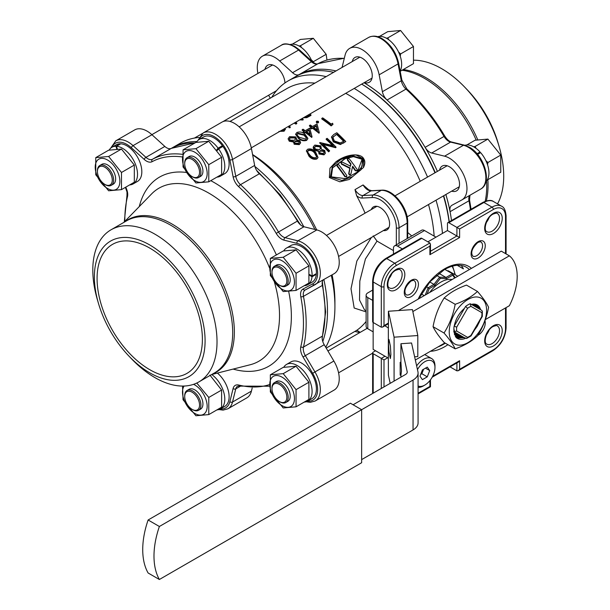 <?xml version="1.0" encoding="UTF-8"?>
<svg xmlns="http://www.w3.org/2000/svg" width="610" height="610" viewBox="0 0 610 610"><rect width="100%" height="100%" fill="white"/><g stroke="black" fill="none" stroke-linecap="round" stroke-linejoin="round"><path stroke-width="0.91" d="M332.458 167.925L345.245 158.669L353.472 156.633L362.065 159.286L357.399 172.081M331.314 176.869L345.603 178.646L357.551 171.944L362.126 166.347L362.37 158.943L353.686 156.259L345.412 158.325L332.602 167.719L331.314 176.869M329.377 177.571L339.823 181.788L349.278 179.462L363.476 167.498L363.766 159.027L355.958 154.963L348.348 155.779L335.805 161.94L329.964 168.207L329.377 177.571L330.384 176.915L341.859 180.438L352.511 176.709L361.029 169.725L363.354 158.989L351.65 155.619L340.815 159.507L332.389 166.393L330.384 176.915M97.074 278.473A74.473 42.997 -120 0 0 129.579 353.419A74.473 42.997 -120 0 0 186.973 373.366A74.473 42.997 -120 0 0 202.39 339.274A74.473 42.997 -120 0 0 169.885 264.336A74.473 42.997 -120 0 0 112.499 244.381A74.473 42.997 -120 0 0 97.074 278.473M98.462 303.376L97.386 299.716A87.84 50.714 60 0 1 92.804 270.024A87.84 50.714 60 0 1 110.997 229.817A87.84 50.714 60 0 1 178.684 253.348A87.84 50.714 60 0 1 217.023 341.745A87.84 50.714 60 0 1 198.829 381.952A87.84 50.714 60 0 1 131.493 358.787L128.862 356.034A78.286 45.201 60 0 1 98.462 303.376A78.286 45.201 60 0 1 94.375 276.917A78.286 45.201 60 0 1 149.732 244.953A78.286 45.201 60 0 1 205.09 340.837A78.286 45.201 60 0 1 128.862 356.034M497.524 203.862A87.84 50.714 -120 0 0 503.715 176.229A87.84 50.714 -120 0 0 499.125 146.537A87.84 50.714 -120 0 0 465.018 87.459A87.84 50.714 -120 0 0 413.969 60.184M499.125 146.537L498.057 142.877A78.286 45.201 -120 0 0 467.656 90.219L465.018 87.459M280.097 285.564L279.418 285.175A10.5 6.062 -120 0 0 286.845 280.89A10.5 6.062 -120 0 0 279.418 268.026A10.5 6.062 -120 0 0 271.991 272.312A10.5 6.062 -120 0 0 279.418 285.175L280.097 285.564A11.46 6.618 60 0 0 285.823 286.136L287.851 284.962A11.46 6.618 -120 0 0 289.605 275.781A11.46 6.618 -120 0 0 282.125 265.685A11.46 6.618 -120 0 0 276.391 265.121L274.37 266.288A11.46 6.618 60 0 1 280.097 266.86A11.46 6.618 60 0 1 287.577 276.955A11.46 6.618 60 0 1 285.823 286.136M280.097 401.952L279.418 401.563A10.5 6.062 -120 0 0 286.845 397.278A10.5 6.062 -120 0 0 279.418 384.414A10.5 6.062 -120 0 0 271.991 388.7A10.5 6.062 -120 0 0 279.418 401.563L280.097 401.952A11.46 6.618 60 0 0 285.823 402.524L287.851 401.349A11.46 6.618 -120 0 0 289.605 392.169A11.46 6.618 -120 0 0 282.125 382.073A11.46 6.618 -120 0 0 276.391 381.509L274.37 382.676A11.46 6.618 60 0 1 280.097 383.24A11.46 6.618 60 0 1 287.577 393.343A11.46 6.618 60 0 1 285.823 402.524M192.806 409.752L192.127 409.363A10.5 6.062 -120 0 0 199.554 405.07A10.5 6.062 -120 0 0 192.127 392.207A10.5 6.062 -120 0 0 184.708 396.5A10.5 6.062 -120 0 0 192.127 409.363L192.806 409.752A11.46 6.618 60 0 0 198.532 410.316L200.56 409.15A11.46 6.618 -120 0 0 202.314 399.969A11.46 6.618 -120 0 0 194.834 389.874A11.46 6.618 -120 0 0 189.1 389.302L187.079 390.476A11.46 6.618 60 0 1 192.806 391.041A11.46 6.618 60 0 1 200.293 401.136A11.46 6.618 60 0 1 198.532 410.316M105.515 184.777L104.844 184.38A10.5 6.062 -120 0 0 112.27 180.095A10.5 6.062 -120 0 0 104.844 167.231A10.5 6.062 -120 0 0 97.417 171.524A10.5 6.062 -120 0 0 104.844 184.38L105.515 184.777A11.46 6.618 60 0 0 111.241 185.341L113.269 184.174A11.46 6.618 -120 0 0 115.023 174.994A11.46 6.618 -120 0 0 107.543 164.891A11.46 6.618 -120 0 0 101.817 164.326L99.788 165.493A11.46 6.618 60 0 1 105.515 166.065A11.46 6.618 60 0 1 113.002 176.16A11.46 6.618 60 0 1 111.241 185.341M192.806 176.976L192.127 176.587A10.5 6.062 -120 0 0 199.554 172.302A10.5 6.062 -120 0 0 192.127 159.439A10.5 6.062 -120 0 0 184.708 163.724A10.5 6.062 -120 0 0 192.127 176.587L192.806 176.976A11.46 6.618 60 0 0 198.532 177.54L200.56 176.374A11.46 6.618 -120 0 0 202.314 167.193A11.46 6.618 -120 0 0 194.834 157.098A11.46 6.618 -120 0 0 189.1 156.526L187.079 157.7A11.46 6.618 60 0 1 192.806 158.264A11.46 6.618 60 0 1 200.293 168.36A11.46 6.618 60 0 1 198.532 177.54M292.8 288.324A17.438 10.065 -120 0 0 288.286 266.273A17.438 10.065 -120 0 0 271.442 261.759A17.438 10.065 -120 0 0 275.956 283.81A17.438 10.065 -120 0 0 292.8 288.324M296.063 290.421L296.063 273.272L283.2 257.267L270.337 258.419L270.337 275.567L283.2 291.565L296.063 290.421L308.904 283.01L308.904 265.853L296.041 249.856L283.177 251.007L270.337 258.419M205.509 165.501A17.438 10.065 -120 0 0 188.665 150.563A17.438 10.065 -120 0 0 184.151 167.407A17.438 10.065 -120 0 0 200.995 182.344A17.438 10.065 -120 0 0 205.509 165.501M208.773 181.826L208.773 164.677L195.909 148.68L183.053 149.824L183.053 166.98L195.909 182.977L208.773 181.826L221.613 174.414L221.613 157.266L208.75 141.268L195.886 142.412L183.053 149.824M107.543 160.011A17.438 10.065 -120 0 0 95.213 167.132A17.438 10.065 -120 0 0 107.543 188.49A17.438 10.065 -120 0 0 119.873 181.368A17.438 10.065 -120 0 0 107.543 160.011M121.481 172.477L108.626 156.473L95.762 157.624L95.762 174.773L108.626 190.777L121.481 189.626L121.481 172.477L134.322 165.066L134.322 182.215L121.481 189.626M95.762 157.624L108.595 150.212L121.459 149.061L134.322 165.066M184.083 386.046A17.438 10.065 -120 0 0 184.151 400.183A17.438 10.065 -120 0 0 200.995 415.113A17.438 10.065 -120 0 0 205.509 398.269A17.438 10.065 -120 0 0 193.576 384.338M182.55 386.069L183.053 399.748L195.909 415.753L208.773 414.602L208.773 397.453L196.794 383.027M208.773 397.453L221.613 390.042L221.613 407.19L208.773 414.602M292.281 44.164L300.448 39.444L313.311 38.3L326.175 54.298L313.334 61.709L311.283 59.833M301.546 47.618L300.478 45.712L299.007 45.971M379.572 36.364L387.739 31.651L400.602 30.5L413.466 46.505L413.466 63.654L400.625 71.065L400.488 70.356M400.267 56.257L400.625 53.916L398.574 52.033M388.837 39.818L387.762 37.911L386.298 38.178M216.946 409.889A21.175 12.223 -120 0 0 220.423 408.906A21.175 12.223 -120 0 0 224 393.16A21.175 12.223 -120 0 0 211.739 374.517M220.423 408.906L224.724 406.42A21.175 12.223 -120 0 0 228.514 391.544A21.175 12.223 -120 0 0 217.389 373.076M129.655 184.914A21.175 12.223 -120 0 0 133.132 183.93A21.175 12.223 -120 0 0 136.373 166.957A21.175 12.223 -120 0 0 122.541 148.299A21.175 12.223 -120 0 0 116.457 146.278L120.765 143.792A21.175 12.223 -120 0 1 126.85 145.813A21.175 12.223 -120 0 1 140.681 164.471A21.175 12.223 -120 0 1 137.441 181.445L133.132 183.93M216.946 177.113A21.175 12.223 -120 0 0 220.423 176.13A21.175 12.223 -120 0 0 218.639 148.893L222.947 146.408A21.175 12.223 -120 0 1 224.724 173.644L220.423 176.13M216.779 149.725L218.113 148.169A21.175 12.223 -120 0 0 209.832 140.498A21.175 12.223 -120 0 0 199.241 139.454A21.175 12.223 -120 0 0 196.45 142.313M220.667 147.727L222.421 145.683A21.175 12.223 -120 0 0 214.14 138.012A21.175 12.223 -120 0 0 203.549 136.968L199.241 139.454M304.23 285.701A21.175 12.223 -120 0 0 307.707 284.717A21.175 12.223 -120 0 0 312.015 276.795L316.323 274.309L315.774 273.951M307.707 284.717L312.015 282.232A21.175 12.223 -120 0 0 316.323 274.309M309.75 274.584L312.068 276.094A21.175 12.223 -120 0 0 297.123 249.093A21.175 12.223 -120 0 0 286.532 248.041A21.175 12.223 -120 0 0 283.741 250.901M312.068 276.094L316.377 273.608A21.175 12.223 -120 0 0 301.431 246.6A21.175 12.223 -120 0 0 290.84 245.555L286.532 248.041M290.322 44.492A21.175 12.223 60 0 1 299.396 46.192A21.175 12.223 60 0 1 311.916 61.229M377.91 36.783L378.398 36.501A21.175 12.223 60 0 1 386.687 38.399A21.175 12.223 60 0 1 400.137 71.042M418.079 385.993A14.32 8.265 120 0 0 424.842 385.07A14.32 8.265 120 0 0 434.968 367.533A14.32 8.265 120 0 0 424.842 361.684A14.32 8.265 120 0 0 417.469 369.622M423.492 385.856L424.842 385.07L423.492 385.856A16.234 9.371 -60 0 1 418.079 387.411M416.645 365.916A16.234 9.371 -60 0 1 423.492 359.351A16.234 9.371 -60 0 1 431.605 358.543A16.234 9.371 -60 0 1 434.968 365.977L434.968 367.533M390.88 354.501L390.377 358.558L388.951 351.886L388.486 343.567L388.982 339.511L390.408 346.19L390.88 354.501M282.125 405.665A17.438 10.065 -120 0 0 294.455 398.551A17.438 10.065 -120 0 0 282.125 377.193A17.438 10.065 -120 0 0 269.788 384.308A17.438 10.065 -120 0 0 282.125 405.665M283.2 407.953L296.063 406.809L296.063 389.653L283.2 373.656L270.337 374.807L270.337 391.955L283.2 407.953M283.2 373.656L296.041 366.244L308.904 382.241L308.904 399.39L296.063 406.809M466.863 144.951L475.03 140.239L487.893 139.088L500.757 155.093L500.757 172.241L487.916 179.653L487.779 178.951M487.359 179.759L487.916 179.653M487.558 164.852L487.916 162.504L485.857 160.628M476.128 148.413L475.053 146.499L473.581 146.766M304.23 402.089A21.175 12.223 -120 0 0 307.707 401.105A21.175 12.223 -120 0 0 310.955 384.14A21.175 12.223 -120 0 0 297.123 365.481A21.175 12.223 -120 0 0 286.532 364.429A21.175 12.223 -120 0 0 283.741 367.289M307.707 401.105L312.015 398.62A21.175 12.223 -120 0 0 315.263 381.654A21.175 12.223 -120 0 0 301.431 362.988A21.175 12.223 -120 0 0 290.84 361.943L286.532 364.429M464.896 145.287A21.175 12.223 60 0 1 473.97 146.987A21.175 12.223 60 0 1 480.055 151.989L477.012 153.75M363.087 184.944L368.791 189.847L371.612 190.694A1.906 1.494 87.1 0 0 371.063 190.861L362.958 195.535L373.106 195.017A24.827 14.335 60 0 1 381.494 197.396A24.827 14.335 60 0 1 399.047 227.804L407.152 223.123A24.827 14.335 -120 0 0 389.599 192.722A24.827 14.335 -120 0 0 381.212 190.343L371.063 190.861A9.546 5.513 60 0 1 367.838 189.946A9.546 5.513 60 0 1 363.087 184.944L354.989 189.626A9.546 5.513 -120 0 0 359.732 194.62A9.546 5.513 -120 0 0 362.958 195.535A1.906 1.494 87.1 0 0 362.256 198.059A11.46 6.618 60 0 1 358.383 196.961A11.46 6.618 60 0 1 356.629 195.719L354.989 189.626M480.505 189.169A24.827 14.335 -120 0 0 480.726 189.039A24.827 14.335 -120 0 0 484.531 169.153A24.827 14.335 -120 0 0 468.32 147.277A24.827 14.335 -120 0 0 463.47 145.264L450.584 142.1L431.682 153.011A9.546 5.513 60 0 1 429.821 152.241A9.546 5.513 60 0 1 425.124 147.345A128.222 74.031 60 0 1 437.408 171.387M298.015 75.213L297.985 75.228A128.222 74.031 60 0 1 298.015 75.213A128.222 74.031 60 0 1 299.121 74.595A9.546 5.513 60 0 1 294.424 74.077A9.546 5.513 60 0 1 292.564 72.697L311.466 61.778L298.58 50.066L279.677 60.985L292.564 72.697M147.101 131.142A24.827 14.335 -120 0 0 134.688 129.907L115.786 140.826A24.827 14.335 60 0 1 128.199 142.054A24.827 14.335 60 0 1 133.049 145.637L151.951 134.726A24.827 14.335 -120 0 0 147.101 131.142M234.392 123.342A24.827 14.335 -120 0 0 221.979 122.114L203.077 133.026A24.827 14.335 60 0 1 215.49 134.253A24.827 14.335 60 0 1 232.524 159.469L251.427 148.55A24.827 14.335 -120 0 0 234.392 123.342M333.868 273.821A24.827 14.335 -120 0 0 334.097 273.699A24.827 14.335 -120 0 0 337.902 253.806A24.827 14.335 -120 0 0 321.683 231.93A24.827 14.335 -120 0 0 316.834 229.924L303.955 226.76L285.045 237.671L297.932 240.836A24.827 14.335 60 0 1 302.781 242.849A24.827 14.335 60 0 1 319 264.725A24.827 14.335 60 0 1 315.195 284.611A24.827 14.335 60 0 1 314.966 284.74A1.906 1.555 -118.2 0 1 312.678 283.856A22.913 13.229 -120 0 0 315.462 262.643A22.913 13.229 -120 0 0 296.956 243.329L284.069 240.165A11.46 6.618 60 0 1 281.835 239.234A11.46 6.618 60 0 1 276.208 233.363A126.316 72.925 -120 0 0 238.731 186.736A11.46 6.618 60 0 1 233.096 176.755L229.863 159.866A22.913 13.229 -120 0 0 215.353 137.349A22.913 13.229 -120 0 0 199.173 139.492M264.961 69.365A14.32 8.265 60 0 1 267.676 65.262A14.32 8.265 60 0 1 274.835 65.971A14.32 8.265 60 0 1 284.946 82.945M352.252 61.564A14.32 8.265 60 0 1 354.959 57.462A14.32 8.265 60 0 1 362.126 58.171A14.32 8.265 60 0 1 371.482 70.79A14.32 8.265 60 0 1 369.286 82.266A14.32 8.265 60 0 1 364.376 82.571M439.543 170.152A14.32 8.265 60 0 1 442.25 166.057A14.32 8.265 60 0 1 449.41 166.766A14.32 8.265 60 0 1 458.766 179.386A14.32 8.265 60 0 1 456.577 190.861A14.32 8.265 60 0 1 451.667 191.159M361.684 84.119A126.697 73.147 60 0 1 435.281 172.615M443.699 195.757A126.697 73.147 60 0 1 449.242 221.834M364.101 82.724A128.222 74.031 60 0 1 387.083 100.017A9.546 5.513 60 0 1 382.394 91.698L401.296 80.787L398.063 63.897L379.153 74.809L382.394 91.698M445.872 194.499A128.222 74.031 60 0 1 450.088 211.678A9.546 5.513 60 0 1 451.865 205.303A9.546 5.513 60 0 1 451.949 205.257L461.602 200.08A24.827 14.335 60 0 0 461.823 199.958A24.827 14.335 60 0 0 464.538 176.892A24.827 14.335 60 0 0 444.568 156.175L431.682 153.011M470.95 306.365A17.934 10.355 120 0 0 469.265 307.211A17.934 10.355 120 0 0 467.573 308.317L465.582 306.441A19.84 11.46 -60 0 1 467.916 304.87A19.84 11.46 -60 0 1 470.241 303.75L480.611 309.743A18.62 10.751 120 0 0 477.218 304.954A18.62 10.751 120 0 0 471.377 304.405L481.747 310.398L482.319 311.23L481.831 312.648L470.95 306.365L470.241 303.75M486.589 310.292A26.413 15.25 120 0 0 467.916 299.51A26.413 15.25 120 0 0 449.234 331.855A26.413 15.25 120 0 0 467.916 342.645A26.413 15.25 120 0 0 486.589 310.292M488.587 307.287C486.65 303.048 482.937 297.771 477.455 291.443C471.774 296.735 464.347 301.027 455.174 304.306C453.23 314.821 449.517 324.39 444.034 333.014C449.471 339.267 453.184 344.551 455.174 348.859C464.347 345.58 471.774 341.295 477.455 335.996C482.884 327.501 486.597 317.932 488.587 307.287M444.034 333.014L433.054 326.678C434.999 316.163 438.712 306.594 444.194 297.97C449.875 292.67 457.302 288.385 466.475 285.106L477.455 291.443M400.93 362.233L401.464 371.04L400.93 375.097L400.175 375.15L400.175 362.287L400.93 362.233L400.93 343.72L411.552 342.988L417.941 371.757A17.187 9.92 -0 0 1 418.079 373.015L418.079 422.913A17.187 9.92 180 0 1 413.046 429.928L413.046 380.038A17.187 9.92 -0 0 0 418.079 373.015M400.945 375.097L400.93 377.14M452.101 279.533A28.64 16.539 120 0 0 440.908 282.094A28.64 16.539 120 0 0 429.714 292.457M383.4 230.572A13.367 7.716 -120 0 0 386.831 230.023A13.367 7.716 -120 0 0 388.883 219.31A13.367 7.716 -120 0 0 380.144 207.53A13.367 7.716 -120 0 0 373.465 206.874A13.367 7.716 -120 0 0 371.269 209.573M461.183 265.457A45.826 26.459 120 0 1 463.409 268.873L457.225 265.297M486.345 334.89A10.5 6.062 120 0 0 489.09 330.132M486.345 222.436A10.5 6.062 120 0 0 489.09 217.679M388.959 278.663A10.5 6.062 120 0 0 391.704 273.905M254.896 166.439A128.222 74.031 60 0 1 303.81 226.722M323.879 279.601A128.222 74.031 60 0 1 322.774 341.539M449.105 221.918A128.222 74.031 -120 0 0 443.447 195.901M434.983 172.79A128.222 74.031 -120 0 0 361.669 84.127M434.145 236.1A122.206 70.554 -120 0 0 428.495 204.533M420.237 181.3A122.206 70.554 -120 0 0 348.013 94.619A122.206 70.554 -120 0 0 345.725 93.33M354.242 88.419A128.222 74.031 60 0 1 427.557 177.075M436.02 200.194A128.222 74.031 60 0 1 442.463 233.409M252.57 154.528A122.206 70.554 60 0 1 316.666 229.879M332.099 274.851A122.206 70.554 60 0 1 334.913 301.744L334.913 306.655A128.222 74.031 -120 0 0 331.306 275.308M325.732 347.273A128.222 74.031 -120 0 0 334.913 306.655M314.882 229.444A128.222 74.031 -120 0 0 252.647 154.909M300.547 142.801L299.281 144.623L294.188 144.257L293.578 141.993L289.262 141.223L288.08 138.79M296.658 139.172L296.551 139.827M293.662 141.421L289.331 140.635L288.088 138.851L289.552 136.686L295.675 136.876L296.712 138.882L296.391 139.843L299.762 140.575L300.616 142.534L299.388 144.074L294.279 143.701L293.662 141.421L293.448 142.313M307.814 138.623L306.647 140.376C303.643 141.253 300.921 140.613 298.488 138.447L295.69 134.375M303.3 131.836L304.39 131.203A122.968 70.996 60 0 0 302.202 129.694L303.056 129.198A122.968 70.996 60 0 1 305.236 130.715L309.72 128.13L312.023 136.785L311.74 137.433A122.206 70.554 60 0 0 305.29 132.477L304.199 133.11A122.206 70.554 60 0 0 303.239 132.423L303.3 131.836A122.968 70.996 60 0 1 304.268 132.53L304.199 133.11M302.202 129.694L302.156 130.281A122.206 70.554 60 0 1 303.902 131.486M310.566 127.642L311.657 127.01A122.968 70.996 60 0 0 309.476 125.492L310.322 125.004A122.968 70.996 60 0 1 312.503 126.522L316.986 123.929L319.297 132.583L319.015 133.232A122.206 70.554 60 0 0 312.556 128.283L311.466 128.908A122.206 70.554 60 0 0 310.505 128.222L310.566 127.642A122.968 70.996 60 0 1 311.535 128.329L311.466 128.908M309.476 125.492L309.43 126.087A122.206 70.554 60 0 1 311.169 127.292M318.206 122.854L316.636 122.762L316.681 121.176L318.26 121.26L318.206 122.854M321.836 118.355L322.682 117.867A122.968 70.996 60 0 1 331.131 124.097L332.587 123.258L332.991 124.349L331.138 125.904A122.206 70.554 60 0 0 321.783 118.95L321.836 118.355A122.968 70.996 60 0 1 331.245 125.355L331.138 125.904M317.924 157.685L316.826 158.989C313.86 159.759 311.222 158.806 308.927 156.129L306.433 150.853M325.206 153.438L324.002 154.849L319.045 154.025L318.534 151.379L314.333 150.121L313.182 147.948L313.349 146.918M318.717 150.899L314.501 149.625L313.41 146.652L314.844 145.073L320.845 145.851L321.447 149.328L324.718 150.434L325.321 153.217L324.207 154.391L319.236 153.552L318.534 151.379M336.087 147.17L322.637 143.846A122.968 70.996 60 0 1 329.659 150.876L328.813 151.364A122.968 70.996 60 0 0 319.853 142.534L333.342 145.683A122.968 70.996 60 0 0 326.274 138.828L327.12 138.333A122.968 70.996 60 0 1 336.087 147.17L335.698 147.727L323.384 144.562M329.659 150.876L328.607 151.821A122.206 70.554 60 0 0 319.701 143.045L319.853 142.534M326.274 138.828L326.121 139.339A122.206 70.554 60 0 1 332.458 145.447M345.779 141.573L340.555 144.067L333.472 141.406L331.588 136.754L333.883 134.429L336.812 132.736A122.968 70.996 60 0 1 345.779 141.573L340.349 144.532L333.289 141.886L331.52 137.014M365.077 213.149A122.206 70.554 -120 0 0 356.629 195.719M407.709 232.494L411.758 235.948M366.114 321.462A122.206 70.554 -120 0 1 356.629 330.399L326.22 348.096M366.114 311.893L354.166 308.027L351.017 288.782L356.85 261.011L371.36 237.519M417.804 335.538L412.429 309.598L388.41 311.252L394.083 337.177L417.804 335.538L417.804 356.591L414.625 356.804M394.083 337.177L394.083 381.097M314.92 83.12A122.206 70.554 -120 0 0 286.913 88.564L229.962 121.443M309.727 114.123A122.968 70.996 60 0 1 310.94 114.802L310.94 115.427L306.792 117.661L303.452 117.738M301.973 118.599A122.968 70.996 60 0 1 303.178 119.278L303.01 120.01L299.754 119.873M295.545 122.305A122.968 70.996 60 0 1 296.757 122.984L296.765 123.609L295.911 124.104A122.206 70.554 60 0 0 294.15 123.113M289.704 125.675L290.215 127.665L289.056 127.749L288.538 126.354M285.267 129.267L284.13 131.18L278.915 131.409M283.2 257.267L296.041 249.856M296.063 273.272L308.904 265.853M195.909 148.68L208.75 141.268M208.773 164.677L221.613 157.266M108.626 156.473L121.459 149.061M209.886 375.066L221.613 390.042M313.311 38.3L300.478 45.712M326.175 54.298L326.96 60.039M313.227 62.357L313.334 61.709M400.602 30.5L387.762 37.911M413.466 46.505L400.625 53.916M400.16 71.149L400.625 71.065M120.292 144.067L120.193 143.769A21.175 12.223 -120 0 0 116.258 144.761L111.958 147.246A21.175 12.223 -120 0 0 109.159 150.106M427.877 241.834L447.458 230.534L447.458 223.512A1.906 1.106 -120 0 1 447.854 222.642L482.96 202.375C487.84 200.11 491.34 199.828 493.459 201.521A19.093 11.026 120 0 0 483.913 202.467L448.808 222.734L456.905 227.416L492.011 207.141L483.913 202.467A1.906 1.106 -120 0 0 482.96 202.375M372.634 393.458L372.634 393.48A1.906 1.106 180 0 1 372.634 393.458L372.634 352.923A1.906 1.106 0 0 1 373.198 352.138L375.554 350.773M270.337 374.807L283.177 367.388L296.041 366.244M296.063 389.653L308.904 382.241M500.757 155.093L487.916 162.504M487.893 139.088L475.053 146.499M455.174 304.306L444.194 297.97M455.174 348.859L444.194 342.523C438.758 336.27 435.044 330.986 433.054 326.678M415.334 360.007L444.904 342.934M455.578 336.773L456.753 336.095M456.982 335.965L457.874 335.447M485.385 319.564L509.38 305.709A47.74 27.564 120 0 0 509.38 255.819L412.84 311.558M455.091 333.617A26.413 15.25 120 0 0 456.097 332.923M509.38 255.819L501.275 251.145L400.03 309.598A17.187 9.92 -0 0 0 398.574 310.551M384.895 325.763L388.41 328.02L388.41 311.252M373.152 322.492L373.152 349.385L388.349 358.161L388.41 375.18L390.194 383.339M372.634 290.101L367.792 292.892A5.726 3.309 0 0 0 366.114 295.232A5.726 3.309 0 0 0 367.792 297.573L367.792 328.752L373.152 331.848M367.792 328.752A5.726 3.309 180 0 1 366.114 326.419L366.114 295.232M367.792 297.573L372.634 300.364M397.499 246.12A5.726 3.309 -120 0 0 394.632 245.838L421.64 230.244A5.726 3.309 60 0 1 424.507 230.534L397.499 246.12L402.341 248.918M394.632 245.838A5.726 3.309 -120 0 0 393.45 248.461L393.45 254.05M424.507 230.534L435.982 237.16M199.005 137.456A128.222 74.031 -120 0 0 180.141 143.266L172.714 147.551A128.222 74.031 60 0 1 196.946 141.55M171.532 148.26A128.222 74.031 60 0 1 172.714 147.551M271.755 97.31A128.222 74.031 60 0 1 288.156 80.901A128.222 74.031 60 0 1 326.182 76.616M333.609 72.331A128.222 74.031 -120 0 0 295.583 76.616L288.156 80.901M393.45 250.588L377.01 241.102L365.428 258.96L359.816 281.096L359.526 300.074L364.551 309.91M421.8 238.327L386.694 258.594A1.906 1.106 -120 0 0 385.741 258.503L420.847 238.228A1.906 1.106 60 0 1 421.8 238.327L429.905 243.001L430.462 244.236L429.905 246.12L396.149 265.609A17.187 9.92 120 0 0 383.995 286.654L383.995 325.633L388.41 323.087M372.634 352.923A1.906 1.106 0 0 0 373.198 353.701L383.995 359.938L383.995 386.915M450.043 366.885L456.905 370.849L456.905 362.919M381.296 327.196L381.296 286.654L373.198 281.98L373.198 322.515L381.296 327.196L382.645 327.059L383.995 325.633M373.198 322.515A1.906 1.106 180 0 1 372.634 321.737L372.634 281.202A1.906 1.106 180 0 0 373.198 281.98A19.093 11.026 120 0 1 386.694 258.594L394.8 263.268L429.905 243.001M448.808 222.734A1.906 1.106 -120 0 0 447.854 222.642M447.458 230.534L456.905 235.986L456.905 227.416L459.612 228.971L459.612 237.549L456.905 235.986L430.462 251.259M432.681 376.263L459.612 360.716L458.262 362.142L432.185 377.193M418.079 393.267L429.905 386.443L429.905 380.587M459.612 360.716L459.612 369.294L458.262 370.72L456.905 370.849M430.462 244.236L430.462 252.814L429.905 254.698L429.905 246.12M377.01 241.102L373.198 235.872M457.752 276.269L448.327 270.832L447.237 270.771M424.232 295.621L421.289 293.928M425.3 295.011L428.128 287.745L426.115 286.578M436.44 275.308L439.612 277.138L433.962 284.39L434.823 285.45L429.196 288.69L428.128 287.745L433.962 284.39L429.791 281.98M444.789 269.361L452.437 273.776L446.017 277.466L446.52 278.732L440.306 278.419L439.612 277.138L446.017 277.466L438.849 273.326M454.709 278.023L452.719 275.171L452.437 273.776L455.258 277.71M388.349 327.761L388.349 358.161M148.116 519.987A72.933 42.105 120 0 0 148.116 572.996L159.378 579.5L361.646 462.723L361.646 409.707L159.378 526.491L148.116 519.987L350.392 403.21L361.646 409.707L413.046 380.038M361.646 459.604L413.046 429.928M400.93 343.72L407.198 371.704A5.726 3.309 180 0 1 407.244 372.123A5.726 3.309 180 0 1 405.566 374.464L353.083 404.765M475.952 304.398L478.103 308.286M478.842 308.713L476.372 304.542M467.573 308.317L456.692 327.158A17.934 10.355 120 0 0 456.692 331.062L453.939 331.68L458.011 336.857L464.019 337.498L457.653 336.628M458.011 336.857L454.046 332.519M455.495 332.58L453.893 331.649M454.824 333.029L455.922 332.816L454.625 332.511M457.523 333.746L455.922 332.816M471.888 304.291L472.026 304.779M472.765 305.206L472.453 304.184M455.449 334.28L457.942 333.99L457.203 333.563L455.205 333.845M454.709 333.853L454.328 333.838M454.427 334.196L454.968 334.257M459.551 334.913L457.942 333.99M473.375 304.093L474.046 305.953M474.786 306.38L473.886 304.077M456.196 335.325L459.97 335.157L459.231 334.73L455.906 334.966M455.457 334.898L454.702 334.722M455.022 335.012L455.754 335.233M474.733 304.138L476.075 307.12M476.814 307.547L475.19 304.207M457.05 336.186L461.999 336.331L456.722 335.889M456.31 335.759L455.624 335.462M454.541 334.562L455.983 335.691L454.648 334.867M455.983 335.691L456.654 336.026M482.319 311.23L482.319 316.407L471.042 335.927L466.589 338.474L464.019 337.498M454.45 331.97L453.718 331.55M461.572 336.087L459.97 335.157M463.6 337.254L461.999 336.331M477.058 304.863L480.123 309.461M456.692 327.158L454.198 326.167C455.639 319.053 459.078 313.113 464.492 308.325L465.582 306.441M465.483 338.344L454.076 331.756L465.483 338.344C461.701 339.9 458.606 339.648 456.188 337.597L453.886 328.813A19.84 11.46 -60 0 1 454.076 326.373M464.317 337.665L456.997 338.214M478.499 306.113L479.048 308.835M462.296 336.499L459.734 337.277M459.147 337.376L455.96 337.315M476.471 304.947L477.02 307.669M460.268 335.332L457.706 336.11M456.951 336.232L455.296 336.308M474.549 304.115L474.992 306.494M458.24 334.158L455.861 334.898M472.803 304.138L472.971 305.328M456.219 332.991L454.999 333.426M466.589 338.474L467.573 337.345A17.934 10.355 120 0 0 470.95 335.393L481.831 316.552A17.934 10.355 120 0 0 481.831 312.648M471.072 335.881L470.95 335.393M474.161 330.536L477.134 326.403L479.361 321.966L472.765 332.953M479.361 321.966A18.62 10.751 120 0 0 479.78 320.799M481.747 315.782L481.831 316.552M270.299 98.157L268.591 95.267M257.938 73.413A24.827 14.335 60 0 1 262.422 56.166A24.827 14.335 60 0 1 279.677 60.985M342.058 67.451L345.092 55.136A24.827 14.335 60 0 1 349.713 48.365A24.827 14.335 60 0 1 366.816 53.047A24.827 14.335 60 0 1 379.153 74.809M307.638 401.144A22.913 13.229 -120 0 0 312.678 373.312L314.966 371.947A24.827 14.335 60 0 1 315.195 400.999L334.097 390.087A24.827 14.335 -120 0 0 333.868 361.036L324.223 344.719L305.32 355.638L314.966 371.947L333.868 361.036M323.033 280.082A9.546 5.513 -120 0 0 322.362 285.427L303.46 296.338A128.222 74.031 60 0 1 303.46 347.06L322.362 336.148A9.546 5.513 -120 0 0 324.223 344.719M229.863 159.866A1.906 0.801 169.2 0 0 232.524 159.469L235.757 176.359L254.66 165.44A9.546 5.513 -120 0 0 259.357 173.766L240.454 184.677A128.222 74.031 60 0 1 278.495 231.998L297.398 221.087A9.546 5.513 -120 0 0 303.955 226.76M254.66 165.44L251.427 148.55M182.245 156.945A126.316 72.925 -120 0 0 152.073 161.696A11.46 6.618 60 0 1 146.446 161.071A11.46 6.618 60 0 1 144.204 159.416L131.325 147.704A1.906 0.755 -47.7 0 1 133.049 145.637L145.927 157.35L164.83 146.438A9.546 5.513 -120 0 0 171.387 148.337L152.485 159.248A128.222 74.031 60 0 1 182.436 154.338M164.83 146.438L151.951 134.726M240.271 386.267L235.757 388.875L232.524 402.028A24.827 14.335 60 0 1 227.904 408.799L246.806 397.88A24.827 14.335 -120 0 0 251.427 391.117L252.182 388.036M217.19 150.274L217.663 149.999M485.888 181.635A21.175 12.223 60 0 0 480.634 152.637L477.569 154.406M480.055 151.989L479.254 153.43M340.555 144.067L340.349 144.532M333.472 141.406L333.289 141.886M343.361 141.497L344.025 141.116A122.968 70.996 60 0 0 336.903 134.093L332.907 137.296L334.318 140.918L340.212 142.915L343.361 141.497M333.35 136.495L332.839 137.547M336.903 134.093L333.19 136.998M336.743 134.596A122.206 70.554 60 0 1 343.613 141.352M335.904 147.269L335.698 147.727M328.813 151.364L328.607 151.821M313.334 147.445L313.182 147.948M314.501 149.625L314.333 150.121M324.207 154.391L324.002 154.849M319.236 153.552L319.045 154.025M315.767 145.942L314.684 147.132L315.332 149.122L319.541 149.625L320.563 148.497L319.968 146.308L315.767 145.942L314.63 147.384M320.479 150.525L319.701 151.394L320.113 153.095L323.353 153.415L324.185 152.561L323.857 150.906L320.479 150.525L319.632 151.638M324.07 152.782L323.658 151.379L320.288 151.005M323.658 151.379L323.857 150.906M320.456 148.733L319.8 146.804L315.614 146.446M319.8 146.804L319.968 146.308M309.102 155.642L306.487 150.601L307.608 149.252C310.604 148.405 313.243 149.305 315.522 151.936L318.031 157.471L317.032 158.531C314.066 159.301 311.42 158.341 309.102 155.642L308.927 156.129M317.032 158.531L316.826 158.989M308.05 152.759L309.956 155.161C311.725 157.258 313.769 158.074 316.102 157.601L316.803 156.823L314.684 152.431C312.945 150.334 310.887 149.564 308.515 150.129L307.753 151.051L308.05 152.759M316.697 157.044L314.501 152.912C312.777 150.83 310.726 150.068 308.363 150.632L307.692 151.318M308.363 150.632L308.515 150.129M332.991 124.349L331.245 125.355M318.26 121.26L318.26 122.267L316.681 122.175L316.681 121.176M312.556 128.283L312.625 127.703A122.968 70.996 60 0 1 319.121 132.683L319.015 133.232M312.625 127.703L311.535 128.329M316.293 125.584L313.471 127.215A122.968 70.996 60 0 1 317.558 130.273L316.293 125.584L316.224 126.163L313.891 127.513M317.261 130.044L316.224 126.163M305.29 132.477L305.358 131.897A122.968 70.996 60 0 1 311.855 136.884L311.74 137.433M305.358 131.897L304.268 132.53M309.018 129.785L306.205 131.409A122.968 70.996 60 0 1 310.292 134.475L309.018 129.785L308.957 130.365L306.616 131.714M309.994 134.246L308.957 130.365M298.565 137.875L295.69 134.063L296.864 132.469C299.868 131.493 302.575 132.057 304.985 134.169L307.882 138.363L306.754 139.827C303.742 140.704 301.012 140.048 298.565 137.875L298.488 138.447M306.754 139.827L306.647 140.376M297.398 135.458L299.411 137.387L305.77 139.072L306.571 137.974L304.138 134.657L297.802 133.148L296.994 134.284L297.398 135.458M306.494 138.256L304.062 135.229L297.756 133.743L297.001 134.574M297.756 133.743L297.802 133.148M289.331 140.635L289.262 141.223M299.388 144.074L299.281 144.623M294.279 143.701L294.188 144.257M290.512 137.357L289.399 138.714L290.162 140.14L294.455 140.254L295.545 138.859L294.798 137.341L290.512 137.357L289.407 139.027M295.438 140.963L294.607 142.023L295.164 143.236L298.481 143.281L299.388 142.183L298.9 141.047L295.438 140.963L294.607 142.313M299.304 142.45L298.808 141.611L295.354 141.535M298.808 141.611L298.9 141.047M295.484 139.133L294.729 137.929L290.467 137.951M294.729 137.929L294.798 137.341M310.94 114.802L306.784 117.036L306.792 117.661M306.784 117.036L304.245 117.28M308.873 114.611A122.968 70.996 60 0 1 309.11 114.741L305.564 116.525M303.178 119.278L303.01 120.01M303.002 119.385L300.783 119.285M296.757 122.984L295.911 124.104M294.699 122.793A122.968 70.996 60 0 1 295.911 123.479M290.215 127.04L289.048 127.124L288.721 126.247M289.048 127.124L289.056 127.749M285.129 128.321L284.13 131.18M284.13 130.555L280.165 131.188M281.263 130.555L283.147 130.006L284.001 128.969M422.41 369.919L419.985 376.187L422.41 379.641L427.274 376.835L429.707 370.575L427.274 367.113L422.41 369.919M425.49 368.143L429.707 370.575M420.671 374.41L421.868 373.716L423.614 369.225M421.868 373.716L427.274 376.835M312.015 276.795L309.735 275.293M218.113 148.169L222.421 145.683M218.639 148.893L217.297 150.411M116.853 149.069L115.885 146.255L120.193 143.769M115.885 146.255A21.175 12.223 -120 0 0 111.958 147.246M116.457 146.278L117.394 149.038M271.991 272.312L271.991 271.534A11.46 6.618 60 0 1 274.37 266.288M184.708 163.724L184.708 162.946A11.46 6.618 60 0 1 187.079 157.7M97.417 171.524L97.417 170.739A11.46 6.618 60 0 1 99.788 165.493M184.708 396.5L184.708 395.715A11.46 6.618 60 0 1 187.079 390.476M271.991 388.7L271.991 387.922A11.46 6.618 60 0 1 274.37 382.676M345.222 176.412L346.739 176.778L346.762 175.527A122.968 70.996 60 0 0 338.847 164.807L337.193 164.608L337.307 165.691A122.968 70.996 60 0 1 345.222 176.412L344.902 176.725L346.549 176.9M355.615 170.411L357.132 170.777L357.155 169.527A122.968 70.996 60 0 0 349.24 158.806L347.586 158.608L347.7 159.69A122.968 70.996 60 0 1 350.963 163.938L350.514 166.149L342.34 162.123L341.165 162.313L341.768 163.785L350.132 167.994L349.004 173.263C349.583 174.864 350.239 175.04 350.956 173.781L352.649 166.225A122.968 70.996 60 0 1 355.615 170.411L355.294 170.724L356.941 170.899M350.529 174.605L350.956 173.781M337.086 164.822L337.033 166.072A122.206 70.554 60 0 1 344.902 176.725M347.479 158.821L347.425 160.072A122.206 70.554 60 0 1 350.666 164.288L350.963 163.938M350.666 164.288L350.209 166.492M341.066 162.527L341.486 164.159L349.82 168.329L350.132 167.994M349.82 168.329L348.684 173.583C349.255 175.169 349.904 175.337 350.628 174.086M352.519 166.804A122.206 70.554 60 0 1 355.294 170.724M159.378 526.491A72.933 42.105 120 0 0 159.378 579.5M363.766 159.027L363.354 158.989M487.863 179.66A87.84 50.714 60 0 1 488.046 185.272A87.84 50.714 60 0 1 486.361 200.904M485.163 201.308A88.076 50.851 -120 0 0 486.719 186.233A88.076 50.851 -120 0 0 486.551 180.918M139.278 206.561A109.213 63.051 60 0 1 186.385 172.455M210.785 180.667A109.213 63.051 60 0 1 214.14 182.52A109.213 63.051 60 0 1 276.414 254.911M269.49 267.805A99.903 57.675 -120 0 0 208.887 193.156A99.903 57.675 -120 0 0 151.554 193.965L123.868 222.383M198.829 381.952L214.499 372.908A87.84 50.714 -120 0 0 232.692 332.702A87.84 50.714 -120 0 0 194.346 244.305A87.84 50.714 -120 0 0 126.659 220.774L110.997 229.817M124.928 221.773A88.076 50.851 60 0 1 193.782 241.102A88.076 50.851 60 0 1 234.354 331.931A88.076 50.851 60 0 1 212.76 373.907M211.7 374.525L250.161 364.757A99.903 57.675 -120 0 0 279.525 315.507A99.903 57.675 -120 0 0 274.416 282.087M476.143 140.033A88.076 50.851 -120 0 0 402.043 70.242M403.248 69.548A87.84 50.714 60 0 1 477.744 139.766M276.208 233.363L278.495 231.998A9.546 5.513 -120 0 0 283.185 236.901A9.546 5.513 -120 0 0 285.045 237.671A1.906 1.365 103.8 0 0 284.069 240.165M144.204 159.416A1.906 0.755 132.3 0 1 145.927 157.35A9.546 5.513 -120 0 0 147.795 158.73A9.546 5.513 -120 0 0 152.485 159.248A1.906 1.555 61.7 0 0 152.073 161.696M461.823 199.958L480.726 189.039C492.788 182.817 484.043 155.016 469.273 147.178L464.301 145.127A1.906 1.365 103.8 0 0 463.47 145.264L444.568 156.175M381.029 38.682A24.827 14.335 -120 0 0 368.615 37.454C372.84 35.395 377.293 35.776 381.982 38.59C390.545 44.141 396.096 52.33 398.627 63.158A1.906 0.801 169.2 0 1 398.063 63.897A24.827 14.335 -120 0 0 381.029 38.682M293.738 46.482A24.827 14.335 -120 0 0 281.324 45.254C283.78 43.104 288.24 43.485 294.691 46.391L299.495 49.936A1.906 0.755 132.3 0 0 298.58 50.066A24.827 14.335 -120 0 0 293.738 46.482M406.9 88.976A1.906 0.755 132.2 0 0 405.986 89.106A9.546 5.513 60 0 1 401.296 80.787A1.906 0.801 169.2 0 0 401.86 80.047L406.9 88.976C421.312 102.129 433.923 117.814 444.736 136.038C447.054 139.537 449.28 141.505 451.415 141.962A1.906 1.365 103.8 0 0 450.584 142.1A9.546 5.513 60 0 1 448.724 141.329A9.546 5.513 60 0 1 444.027 136.426A128.222 74.031 -120 0 0 405.986 89.106L387.083 100.017M344.284 58.415A128.222 74.031 -120 0 0 318.023 63.676L299.121 74.595M312.381 61.648C315.057 63.745 316.948 64.416 318.054 63.661A1.906 1.555 61.7 0 0 318.023 63.676A9.546 5.513 60 0 1 313.334 63.158A9.546 5.513 60 0 1 311.466 61.778A1.906 0.755 132.3 0 1 312.381 61.648L299.495 49.936M296.956 243.329A1.906 1.365 103.8 0 1 297.932 240.836L316.834 229.924M322.255 336.651A128.222 74.031 -120 0 0 322.233 284.618M297.924 221.918A128.222 74.031 -120 0 0 258.739 173.164M364.071 82.739A128.222 74.031 60 0 1 437.385 171.402M445.849 194.514A128.222 74.031 60 0 1 451.507 220.53M470.44 209.604A128.222 74.031 -120 0 0 468.991 200.766L450.088 211.678M425.124 147.345L444.736 136.038M396.347 244.846L396.347 227.804A22.913 13.229 -120 0 0 372.405 197.541A1.906 1.494 87.1 0 1 373.106 195.017L381.212 190.343A1.906 1.494 87.1 0 1 381.761 190.175L371.612 190.694M447.931 344.68A47.74 27.564 -60 0 1 444.759 346.686A47.74 27.564 -60 0 1 430.469 351.268M418.117 299.159A47.74 27.564 -60 0 1 444.759 268.728A47.74 27.564 -60 0 1 471.4 268.392M437.888 346.983A45.826 26.459 120 0 0 443.409 344.345A45.826 26.459 120 0 0 445.323 343.171M484.965 320.746A10.027 5.787 -60 0 1 478.171 335.187A10.027 5.787 -60 0 1 477.843 335.37M493.452 345.954A12.414 7.167 -60 0 1 484.675 340.883A12.414 7.167 -60 0 1 493.452 325.687A12.414 7.167 -60 0 1 502.228 330.75A12.414 7.167 -60 0 1 493.452 345.954M486.849 344.131A10.5 6.062 120 0 0 492.102 343.613A10.5 6.062 120 0 0 498.957 334.364A10.5 6.062 120 0 0 497.348 325.946C497.371 325.298 495.938 325.504 493.055 326.556C486.513 329.728 482.929 342.934 486.849 344.131M478.171 258.015A10.027 5.787 -60 0 1 471.088 253.92A10.027 5.787 -60 0 1 478.171 241.644A10.027 5.787 -60 0 1 485.263 245.738A10.027 5.787 -60 0 1 478.171 258.015M472.765 256.078A8.113 4.682 120 0 0 476.822 255.674A8.113 4.682 120 0 0 482.121 248.522A8.113 4.682 120 0 0 480.878 242.017C481.023 241.56 479.994 241.728 477.775 242.513C472.117 248.018 470.447 252.54 472.765 256.078M493.452 233.5A12.414 7.167 -60 0 1 484.675 228.437A12.414 7.167 -60 0 1 493.452 213.233A12.414 7.167 -60 0 1 502.228 218.304A12.414 7.167 -60 0 1 493.452 233.5M486.849 231.686A10.5 6.062 120 0 0 492.102 231.167A10.5 6.062 120 0 0 498.957 221.91A10.5 6.062 120 0 0 497.348 213.492C497.371 212.852 495.938 213.058 493.055 214.11C486.513 217.274 482.929 230.488 486.849 231.686M411.338 296.597A10.027 5.787 -60 0 1 404.255 292.503A10.027 5.787 -60 0 1 411.338 280.226A10.027 5.787 -60 0 1 418.429 284.321A10.027 5.787 -60 0 1 411.338 296.597M405.932 294.66A8.113 4.682 120 0 0 409.989 294.256A8.113 4.682 120 0 0 415.288 287.112A8.113 4.682 120 0 0 414.045 280.608C414.198 280.15 413.161 280.31 410.942 281.103C405.284 286.608 403.614 291.13 405.932 294.66M396.065 289.727A12.414 7.167 -60 0 1 387.289 284.664A12.414 7.167 -60 0 1 396.065 269.46A12.414 7.167 -60 0 1 404.842 274.523A12.414 7.167 -60 0 1 396.065 289.727M389.462 287.912A10.5 6.062 120 0 0 394.716 287.386A10.5 6.062 120 0 0 401.578 278.137A10.5 6.062 120 0 0 399.962 269.719C399.985 269.071 398.559 269.277 395.669 270.337C389.127 273.501 385.543 286.708 389.462 287.912M469.38 269.559A45.826 26.459 120 0 0 466.322 267.241C460.512 263.955 453.192 264.748 444.362 269.605L430.126 281.599L418.658 298.839M288.698 291.496A109.213 63.051 60 0 1 233.112 369.08M312.678 373.312L303.033 356.995A11.46 6.618 60 0 1 300.799 346.709A126.316 72.925 -120 0 0 300.799 296.742A11.46 6.618 60 0 1 303.033 289.033L312.678 283.856M131.325 147.704A22.913 13.229 -120 0 0 111.882 147.292M125.698 187.194A11.46 6.618 60 0 1 127.482 196.679A126.316 72.925 -120 0 0 124.829 221.399M220.347 408.944A22.913 13.229 -120 0 0 229.863 401.67L233.096 388.524A11.46 6.618 60 0 1 238.731 385.04A126.316 72.925 -120 0 0 269.49 384.59M458.461 335.409A47.74 27.564 -60 0 1 457.805 336.118M457.424 336.522A47.74 27.564 -60 0 1 456.288 337.681M459.612 237.549L429.905 254.698M387.708 357.796L383.995 359.938M459.612 369.294L493.368 349.804A17.187 9.92 120 0 0 505.515 328.752L505.515 307.943M505.515 253.592L505.515 216.497A17.187 9.92 120 0 0 493.368 209.482L459.612 228.971M452.719 275.171L446.52 278.732M440.306 278.419L434.823 285.45M429.196 288.69L427.145 293.944M454.938 274.645A41.495 23.958 120 0 0 452.041 266.242M373.198 353.701L373.198 393.153M381.296 388.478L381.296 358.375L385.009 356.232M383.995 286.654A1.906 1.106 0 0 1 381.296 286.654A19.093 11.026 -60 0 1 394.8 263.268A1.906 1.106 60 0 1 396.149 265.609M493.368 209.482A1.906 1.106 -120 0 0 492.011 207.141A19.093 11.026 -60 0 1 501.565 206.195L493.459 201.521M493.368 349.804A1.906 1.106 60 0 1 492.971 350.674C500.97 345.207 505.339 337.635 506.079 327.974L506.079 307.615M505.515 328.752A1.906 1.106 0 0 0 506.079 327.974M505.515 216.497A1.906 1.106 0 0 0 506.079 215.719C505.591 210.366 504.089 207.186 501.565 206.195M372.405 197.541L362.256 198.059M396.347 227.804A1.906 1.106 180 0 0 399.047 227.804L399.047 243.291M407.152 238.609L407.152 223.123A1.906 1.106 180 0 0 407.709 222.345C408.12 208.002 393.404 189.054 381.761 190.175M356.629 330.399A11.46 6.618 60 0 1 360.106 332.404M407.198 372.55L407.198 371.704M454.076 331.756A19.84 11.46 -60 0 1 453.886 328.813M454.198 326.167L464.492 308.325M456.692 331.062L467.573 337.345M296.788 75.945L297.985 75.228A128.222 74.031 60 0 1 336.011 70.943M194.971 142.946A128.222 74.031 -120 0 0 171.326 148.367M229.863 401.67A1.906 1.334 13.8 0 0 232.524 402.028L251.427 391.117M314.897 284.779L305.32 289.918A1.906 1.555 -118.2 0 1 305.282 289.933A9.546 5.513 -120 0 0 305.236 289.963A9.546 5.513 -120 0 0 303.46 296.338A1.906 0.801 169.1 0 1 300.799 296.742M300.799 346.709A1.906 1.334 -166.1 0 0 303.46 347.06A9.546 5.513 -120 0 0 305.32 355.638L303.033 356.995M238.731 385.04A1.906 1.365 103.9 0 0 239.623 386.115L237.534 386.267A9.546 5.513 -120 0 0 235.757 388.875A1.906 1.334 13.8 0 1 233.096 388.524M233.096 176.755A1.906 0.801 169.2 0 0 235.757 176.359A9.546 5.513 -120 0 0 240.454 184.677A1.906 0.755 132.2 0 0 238.731 186.736M469.936 195.269L469.555 200.027A1.906 0.801 169.1 0 1 468.991 200.766A9.546 5.513 60 0 1 469.67 195.429M127.482 196.679A1.906 1.334 -166.1 0 1 126.979 195.436L124.287 221.948M334.097 273.699L305.282 289.933A1.906 1.555 -118.2 0 1 303.033 289.033M343.872 142.671L343.659 143.129M335.82 134.719L335.66 135.222M314.501 152.912L314.684 152.431M304.062 135.229L304.138 134.657M309.079 115.87L309.087 116.495M337.033 166.072L337.307 165.691M347.425 160.072L347.7 159.69M338.573 372.84L372.634 353.175M327.928 350.986L367.167 328.325M338.573 256.452L389.02 227.324M407.137 216.87L459.284 186.759M326.449 235.445L376.896 206.325M395.005 195.863L447.161 165.752M251.282 147.856L371.993 78.164M239.158 126.857L359.869 57.165M194.46 138.066L202.207 133.598M222.848 121.68L276.49 90.707M151.867 134.657L272.579 64.965M363.476 167.498C365.154 163.96 365.26 161.101 363.796 158.92C361.044 152.736 346.488 153.682 335.805 161.94M322.164 338.314L325.648 311.893L322.347 281.683M300.562 224.899L280.402 195.04L256.589 170.35M408.128 238.052L407.709 237.808M366.114 310.81L364.513 309.888M418.079 393.915L430.462 386.763L430.462 379.862M458.262 370.72L492.971 350.674M382.645 327.059L388.41 323.735M506.079 253.912L506.079 215.719M385.741 258.503C377.742 263.97 373.373 271.541 372.634 281.202M455.312 274.858L452.597 266.09M171.311 148.375L195.269 142.77M281.324 45.254L262.422 56.166M368.615 37.454L349.713 48.365M318.054 63.661L344.33 58.217M401.86 80.047L398.627 63.158M464.301 145.127L451.415 141.962M469.555 200.027L471.057 209.245M115.786 140.826L110.631 148.23M125.393 187.369L127.002 191.952L126.979 195.436M197.922 140.437L203.077 133.026M218.906 409.562L223.077 410.118L227.904 408.799M239.623 386.115L269.559 386.206M306.197 401.761L310.276 402.325L315.195 400.999M407.709 238.289L407.709 222.345M355.035 331.459L359.671 332.656M331.428 137.265L331.588 136.754M313.258 147.17L313.41 146.652M325.115 153.667L325.321 153.217M306.334 151.112L306.487 150.601M317.833 157.921L318.031 157.471M316.308 122.213L316.361 121.611M318.534 122.419L318.588 121.832M295.637 134.665L295.69 134.063M307.783 138.905L307.882 138.363M296.635 139.446L296.712 138.882M300.517 143.075L300.616 142.534M285.312 129.579L285.305 128.962M431.605 358.543L424.735 354.578M336.918 164.99L337.193 164.608M340.898 162.695L341.165 162.313M347.311 158.989L347.586 158.608"/></g></svg>
